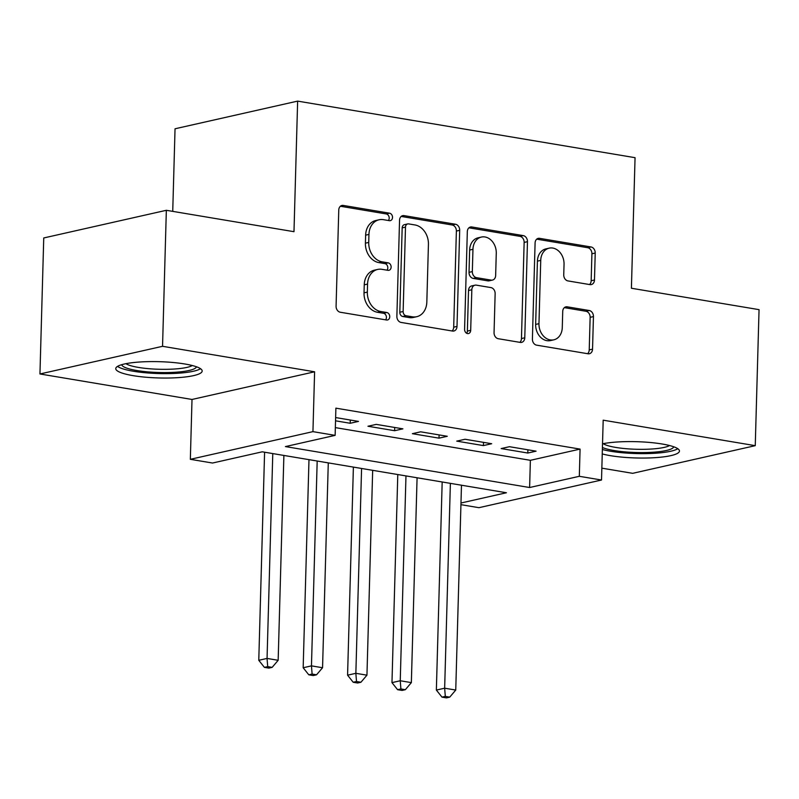 <?xml version="1.0" encoding="UTF-8"?>
<svg xmlns="http://www.w3.org/2000/svg" width="799" height="799" viewBox="0 0 799 799"><rect width="100%" height="100%" fill="white"/><g stroke="black" fill="none" stroke-linecap="round" stroke-linejoin="round"><path stroke-width="1.2" d="M392.519 217.438A3.805 3.006 77.3 0 0 389.572 213.193L343.27 205.433A5.443 4.295 77.3 0 0 341.922 205.463A5.443 4.295 77.3 0 0 338.766 210.037L336.079 306.167A5.443 4.295 77.3 0 0 340.284 312.239L386.586 320A3.805 3.006 77.3 0 0 387.535 319.97A3.805 3.006 77.3 0 0 389.742 316.774A3.805 3.006 77.3 0 0 386.796 312.519L380.803 311.52A17.408 13.753 77.3 0 1 367.34 292.094L367.56 284.084A17.408 13.753 77.3 0 1 377.677 269.433A17.408 13.753 77.3 0 1 381.982 269.333L387.974 270.332A3.805 3.006 77.3 0 0 388.923 270.312A3.805 3.006 77.3 0 0 391.13 267.106A3.805 3.006 77.3 0 0 388.184 262.861L382.192 261.852A17.408 13.753 77.3 0 1 368.729 242.427L368.948 234.417A17.408 13.753 77.3 0 1 379.066 219.775A17.408 13.753 77.3 0 1 383.37 219.665L389.363 220.664A3.805 3.006 77.3 0 0 390.302 220.644A3.805 3.006 77.3 0 0 392.519 217.438M388.394 220.504A3.805 3.006 77.3 0 0 389.203 218.187A3.805 3.006 77.3 0 0 386.257 213.942L340.384 206.252M385.617 319.84A3.805 3.006 77.3 0 0 386.426 317.523A3.805 3.006 77.3 0 0 383.48 313.268L377.488 312.269L380.803 311.52M387.006 270.172A3.805 3.006 77.3 0 0 387.815 267.855A3.805 3.006 77.3 0 0 384.868 263.6L378.876 262.601L382.192 261.852M602.246 453.932A43.226 8.14 -178.4 0 0 610.396 455.66A43.226 8.14 -178.4 0 0 655.51 457.637A43.226 8.14 -178.4 0 0 679.45 451.026A43.226 8.14 -178.4 0 0 662.081 443.994A43.226 8.14 -178.4 0 0 602.526 443.815M184.809 363.984A43.226 8.14 -178.4 0 0 139.695 362.007A43.226 8.14 -178.4 0 0 115.755 368.609A43.226 8.14 -178.4 0 0 133.123 375.65A43.226 8.14 -178.4 0 0 178.237 377.627A43.226 8.14 -178.4 0 0 202.177 371.026A43.226 8.14 -178.4 0 0 184.809 363.984M589.962 284.614A5.443 4.295 77.3 0 0 591.31 284.574A5.443 4.295 77.3 0 0 594.476 280L595.225 253.033A5.443 4.295 77.3 0 0 591.02 246.961L539.595 238.342A5.443 4.295 77.3 0 0 538.246 238.372A5.443 4.295 77.3 0 0 535.09 242.946L532.404 339.076A5.443 4.295 77.3 0 0 536.608 345.148L588.034 353.767A5.443 4.295 77.3 0 0 589.382 353.737A5.443 4.295 77.3 0 0 592.538 349.153L593.447 316.584A5.443 4.295 77.3 0 0 589.243 310.511L567.23 306.826A5.443 4.295 77.3 0 0 565.892 306.856A5.443 4.295 77.3 0 0 562.726 311.43L562.276 327.59A14.552 11.496 77.3 0 1 553.817 339.825A14.552 11.496 77.3 0 1 538.965 323.675L540.733 260.394A14.552 11.496 77.3 0 1 549.183 248.149A14.552 11.496 77.3 0 1 564.044 264.299L563.744 274.846A5.443 4.295 77.3 0 0 567.959 280.918L589.962 284.614M335.35 427.615L530.376 460.314L580.074 449.098L579.315 476.304L601.517 480.019L478.921 507.685L460.933 504.668M166.342 210.297L162.547 346.307L39.95 373.972L43.745 237.962L166.342 210.297L293.982 231.69L297.637 101.113L635.055 157.683L631.41 288.249L759.05 309.652L755.255 445.662L603.185 420.174L601.517 480.019M39.95 373.972L192.01 399.46L314.606 371.795L162.547 346.307M314.606 371.795L312.938 431.64L335.131 435.365L285.433 446.581L529.617 487.52L579.315 476.304M580.074 449.098L335.89 408.159L335.131 435.365M459.695 230.312A5.443 4.295 77.3 0 0 455.49 224.239L404.064 215.62A5.443 4.295 77.3 0 0 402.716 215.65A5.443 4.295 77.3 0 0 399.55 220.234L396.873 316.354A5.443 4.295 77.3 0 0 401.078 322.426L452.504 331.046A5.443 4.295 77.3 0 0 453.852 331.016A5.443 4.295 77.3 0 0 457.008 326.441L459.695 230.312L456.379 231.061A5.443 4.295 77.3 0 0 452.174 224.988L401.178 216.439M471.829 226.976L523.255 235.605A5.443 4.295 77.3 0 1 527.46 241.668L524.773 337.797A5.443 4.295 77.3 0 1 521.617 342.372A5.443 4.295 77.3 0 1 520.269 342.411L498.256 338.716A5.443 4.295 77.3 0 1 494.052 332.644L495.14 293.662A5.443 4.295 77.3 0 0 490.936 287.59L476.334 285.143A5.443 4.295 77.3 0 0 474.986 285.183A5.443 4.295 77.3 0 0 471.829 289.757L470.691 330.337A3.805 3.006 77.3 0 1 468.484 333.543A3.805 3.006 77.3 0 1 464.589 329.318L467.325 231.59A5.443 4.295 77.3 0 1 470.481 227.016A5.443 4.295 77.3 0 1 471.829 226.976L469.253 227.565M601.847 468.164L632.658 473.328L755.255 445.662M335.54 420.813L350.202 423.27L358.491 421.403L335.63 417.567M402.886 428.843L376.249 424.379L367.959 426.247L394.606 430.711L402.886 428.843M447.28 436.284L420.644 431.82L412.364 433.687L439.001 438.152L447.28 436.284M491.685 443.725L465.038 439.26L456.758 441.128L483.395 445.592L491.685 443.725M501.153 448.569L527.799 453.033L536.079 451.165L509.442 446.701L501.153 448.569M297.637 101.113L175.041 128.779L172.734 211.365M460.973 503.01L506.426 492.753L262.242 451.815L212.534 463.03L190.342 459.315L312.938 431.64M192.01 399.46L190.342 459.315M530.376 460.314L529.617 487.52M350.202 423.27L350.292 420.024M394.606 430.711L394.696 427.465M439.001 438.152L439.09 434.906M483.395 445.592L483.485 442.356M527.799 453.033L527.889 449.797M379.066 219.775L375.75 220.524A17.408 13.753 77.3 0 0 365.632 235.166L368.948 234.417M378.876 262.601A17.408 13.753 77.3 0 1 365.413 243.176L365.632 235.166M377.677 269.433L374.361 270.182A17.408 13.753 77.3 0 0 364.244 284.824L367.56 284.084M377.488 312.269A17.408 13.753 77.3 0 1 364.024 292.834L364.244 284.824M452.074 330.976A5.443 4.295 77.3 0 0 453.692 327.181L456.379 231.061M408.649 223.9A3.805 3.006 77.3 0 0 407.7 223.93A3.805 3.006 77.3 0 0 405.493 227.126L403.135 311.5A3.805 3.006 77.3 0 0 406.082 315.755L412.404 316.813A17.408 13.753 77.3 0 0 416.708 316.704A17.408 13.753 77.3 0 0 426.826 302.062L428.434 244.384A17.408 13.753 77.3 0 0 414.971 224.958L408.649 223.9M407.7 223.93L404.394 224.669A3.805 3.006 77.3 0 0 402.177 227.875L405.493 227.126M416.708 316.704L413.393 317.453A17.408 13.753 77.3 0 1 409.088 317.563L402.766 316.504A3.805 3.006 77.3 0 1 399.82 312.249L402.177 227.875M468.943 227.805L519.939 236.344L523.255 235.605M519.839 342.332A5.443 4.295 77.3 0 0 521.457 338.546L524.144 242.417A5.443 4.295 77.3 0 0 519.939 236.344M474.986 285.183L471.67 285.922A5.443 4.295 77.3 0 0 468.514 290.506L467.375 331.086L470.691 330.337M466.676 333.273A3.805 3.006 77.3 0 0 467.375 331.086M496.269 253.213A14.552 11.496 77.3 0 0 481.407 237.063A14.552 11.496 77.3 0 0 472.958 249.298L472.329 271.6A5.443 4.295 77.3 0 0 476.544 277.672L491.145 280.119A5.443 4.295 77.3 0 0 492.484 280.079A5.443 4.295 77.3 0 0 495.65 275.505L496.269 253.213M481.407 237.063L478.092 237.812A14.552 11.496 77.3 0 0 469.642 250.047L472.958 249.298M492.484 280.079L489.178 280.829A5.443 4.295 77.3 0 1 487.829 280.858L473.228 278.412A5.443 4.295 77.3 0 1 469.023 272.349L469.642 250.047M549.183 248.149L545.867 248.898A14.552 11.496 77.3 0 0 537.417 261.143L540.733 260.394M553.817 339.825L550.511 340.574A14.552 11.496 77.3 0 1 535.65 324.424L537.417 261.143M587.605 353.697A5.443 4.295 77.3 0 0 589.223 349.902L590.141 317.333A5.443 4.295 77.3 0 0 585.927 311.26L564.354 307.645M589.532 284.534A5.443 4.295 77.3 0 0 591.16 280.749L591.909 253.782A5.443 4.295 77.3 0 0 587.704 247.71L536.708 239.161M264.589 452.214L258.776 660.304L267.056 658.426L278.162 660.294L283.885 455.44M272.779 453.582L267.056 658.426L267.705 666.626L264.399 667.365L268.834 668.114L272.149 667.365L267.705 666.626M278.162 660.294L272.149 667.365M264.399 667.365L258.776 660.304M196.444 366.771A37.403 7.051 1.6 0 1 175.131 372.264A37.403 7.051 1.6 0 1 136.719 370.506A37.403 7.051 1.6 0 1 121.708 364.684M125.922 363.675A34.637 6.522 -178.4 0 0 138.457 367.42A34.637 6.522 -178.4 0 0 192.299 365.533M117.533 366.381A42.946 8.09 -178.4 0 0 133.403 371.255A42.946 8.09 -178.4 0 0 200.519 368.699M673.717 446.781A37.403 7.051 1.6 0 1 673.497 447.3A37.403 7.051 1.6 0 1 642.246 452.594A37.403 7.051 1.6 0 1 602.426 447.52M602.366 449.497A42.946 8.09 -178.4 0 0 644.723 453.632A42.946 8.09 -178.4 0 0 677.792 448.708M603.195 443.685A34.637 6.522 -178.4 0 0 636.254 449.268A34.637 6.522 -178.4 0 0 669.572 445.532M308.983 459.655L303.171 667.744L311.46 665.877L322.556 667.734L328.279 462.891M317.183 461.023L311.46 665.877L312.109 674.066L308.794 674.815L313.228 675.554L316.544 674.805L312.109 674.066M322.556 667.734L316.544 674.805M308.794 674.815L303.171 667.744M353.388 467.095L347.575 675.185L355.855 673.317L366.951 675.175L372.674 470.331M361.577 468.464L355.855 673.317L356.504 681.507L353.188 682.256L357.632 682.995L360.938 682.246L356.504 681.507M366.951 675.175L360.938 682.246M353.188 682.256L347.575 675.185M397.782 474.536L391.969 682.626L400.249 680.758L411.355 682.616L417.078 477.772M405.972 475.914L400.249 680.758L400.898 688.948L397.582 689.697L402.027 690.436L405.343 689.697L400.898 688.948M411.355 682.616L405.343 689.697M397.582 689.697L391.969 682.626M442.177 481.977L436.364 690.066L444.653 688.199L455.75 690.056L461.472 485.213M450.376 483.355L444.653 688.199L445.303 696.388L441.987 697.137L446.421 697.887L449.737 697.137L445.303 696.388M455.75 690.056L449.737 697.137M441.987 697.137L436.364 690.066M386.257 213.942L389.572 213.193M383.48 313.268L386.796 312.519M384.868 263.6L388.184 262.861M365.413 243.176L368.729 242.427M364.024 292.834L367.34 292.094M340.694 206.012L343.27 205.433M453.692 327.181L457.008 326.441M401.488 216.199L404.064 215.62M452.174 224.988L455.49 224.239M399.82 312.249L403.135 311.5M402.766 316.504L406.082 315.755M409.088 317.563L412.404 316.813M524.144 242.417L527.46 241.668M521.457 338.546L524.773 337.797M468.514 290.506L471.829 289.757M469.023 272.349L472.329 271.6M473.228 278.412L476.544 277.672M487.829 280.858L491.145 280.119M535.65 324.424L538.965 323.675M564.653 307.405L567.23 306.826M585.927 311.26L589.243 310.511M590.141 317.333L593.447 316.584M589.223 349.902L592.538 349.153M537.018 238.921L539.595 238.342M587.704 247.71L591.02 246.961M591.909 253.782L595.225 253.033M591.16 280.749L594.476 280"/></g></svg>
